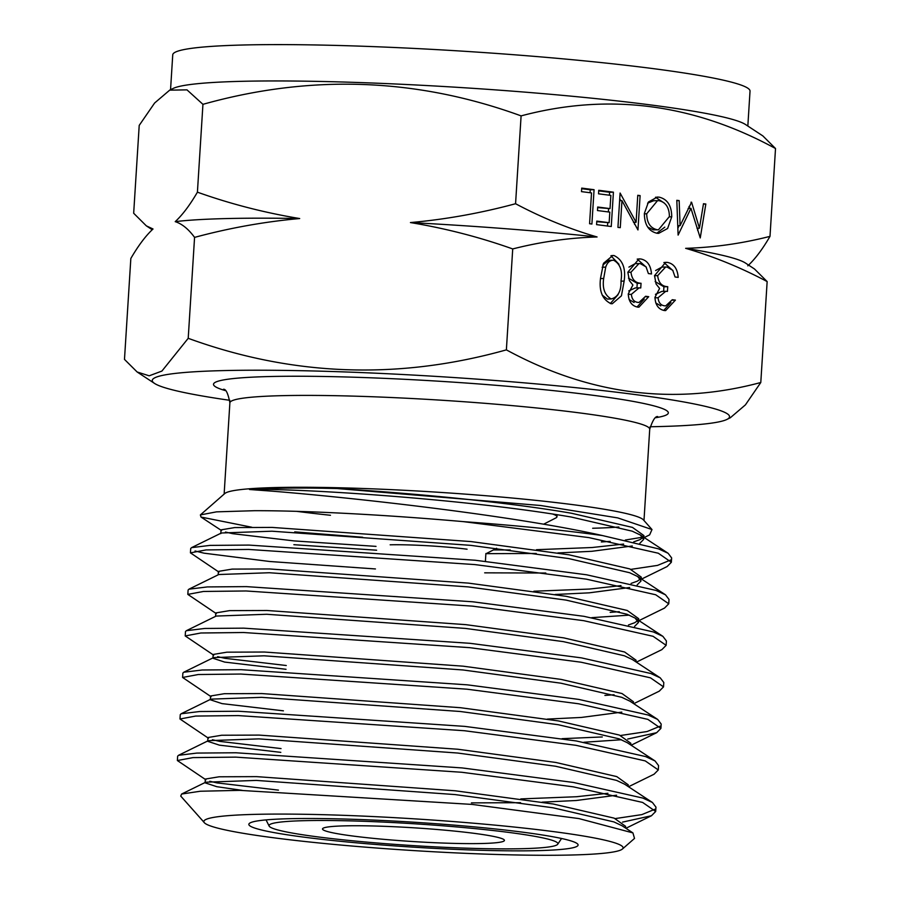 <?xml version="1.0" encoding="UTF-8"?>
<svg xmlns="http://www.w3.org/2000/svg" width="900" height="900" viewBox="0 0 900 900"><rect width="100%" height="100%" fill="white"/><g stroke="black" fill="none" stroke-linecap="round" stroke-linejoin="round"><path stroke-width="1.35" d="M175.219 221.648A297.979 22.5 3.6 0 1 225.664 218.588A297.979 22.5 3.6 0 1 299.689 218.542C264.555 212.737 230.468 203.951 197.415 192.172C189.889 205.088 182.486 214.92 175.219 221.648C182.025 223.83 188.471 229.072 194.569 237.386C229.444 227.981 264.488 221.704 299.689 218.542M467.077 549.202A54.63 4.129 -176.4 0 0 390.161 544.815M169.695 90.135L173.126 88.459A289.215 21.848 3.6 0 1 240.964 81.337A289.215 21.848 3.6 0 1 542.644 93.6A289.215 21.848 3.6 0 1 745.425 124.459L762.851 135.911L775.519 148.523C693.113 103.567 608.299 92.689 521.1 115.886C416.925 77.918 310.871 74.059 202.939 104.332L197.415 192.172M229.849 400.32A289.215 21.848 3.6 0 1 154.575 383.445A289.215 21.848 3.6 0 1 222.773 370.609A289.215 21.848 3.6 0 1 559.969 386.1A289.215 21.848 3.6 0 1 726.874 419.456A289.215 21.848 3.6 0 1 659.036 426.566A289.215 21.848 3.6 0 1 650.081 426.757M726.874 419.456L730.305 417.769L745.403 404.887L760.793 382.5C674.1 405.765 589.286 394.886 506.374 349.864C398.441 380.137 292.387 376.29 188.213 338.31L194.569 237.386M622.418 849.026A210.049 15.862 3.6 0 1 571.882 855A210.049 15.862 3.6 0 1 347.22 845.617A210.049 15.862 3.6 0 1 204.356 822.724A210.049 15.862 3.6 0 1 255.037 814.365A210.049 15.862 3.6 0 1 494.584 825.097A210.049 15.862 3.6 0 1 622.418 849.026L634.511 838.429L632.925 832.905L622.069 825.761L613.935 821.925L552.994 807.784L455.062 794.576L256.286 780.413L205.729 782.201L205.099 782.842L216.821 786.69L242.213 790.369M625.511 828.034L625.624 826.357L614.171 818.145L553.23 804.004L455.299 790.796L256.523 776.633L219.049 776.79L205.335 779.062L205.099 782.842M471.409 802.89L520.571 802.688M542.137 802.159L576.202 800.505L616.601 795.206M205.898 779.805L177.368 760.534L192.994 757.609L235.654 757.125L461.846 772.279L573.278 786.836L642.634 802.44L655.684 811.485L655.954 807.131L652.433 802.485L624.679 784.226L616.545 780.39L555.604 766.249L457.673 753.03L258.907 738.877L208.339 740.666L207.709 741.308L219.431 745.155L280.8 752.366M520.808 798.908L576.439 796.736L607.928 793.294M628.121 786.499L628.234 784.822L616.781 776.61L555.84 762.469L457.92 749.25L259.144 735.097L221.659 735.244L207.945 737.528L207.709 741.308M208.519 738.27L179.989 718.999L195.615 716.062L238.264 715.59L464.456 730.732L575.899 745.301L645.244 760.905L658.294 769.95L658.564 765.596L655.043 760.95L627.289 742.691L619.155 738.855L558.225 724.714L460.294 711.495L261.517 697.342L210.949 699.131L210.319 699.773L222.041 703.62L283.421 710.831M630.742 744.964L630.844 743.288L619.391 735.075L558.461 720.934L460.53 707.715L261.754 693.562L224.28 693.709L210.555 695.992L210.341 699.435M547.369 719.089L581.434 717.435L621.832 712.125M211.129 696.735L182.599 677.464L198.225 674.528L240.885 674.044L467.066 689.197L578.509 703.766L647.865 719.37L660.904 728.404L661.185 724.05L657.653 719.415L629.899 701.156L621.776 697.32L560.835 683.179L462.904 669.96L264.127 655.808L213.559 657.596L212.929 658.238L224.662 662.085L286.031 669.296M633.352 703.429L633.454 701.752L622.012 693.54L561.071 679.399L463.14 666.18L264.364 652.028L226.89 652.174L213.176 654.457L212.929 658.238M663.525 686.869L663.795 682.515L660.274 677.88L632.52 659.621L624.386 655.785L563.445 641.644L465.514 628.425L266.738 614.273L216.18 616.061L186.345 630.709L185.49 631.575L185.209 635.929L200.835 632.992L243.495 632.509L469.688 647.663L581.119 662.22L650.475 677.835L663.525 686.869L659.295 691.144L633.746 703.688M635.962 661.894L636.075 660.217L624.623 652.005L563.681 637.864L465.75 624.645L266.985 610.492L229.5 610.639L215.786 612.923L215.572 616.365M634.579 626.434L638.449 622.462L635.13 618.086L626.996 614.25L566.055 600.109L468.135 586.89L269.359 572.738L218.79 574.526L188.955 589.174L188.1 590.04L187.83 594.394L203.456 591.457L246.105 590.974L472.298 606.127L583.729 620.685L653.085 636.3L666.135 645.334L661.905 649.609L636.367 662.153M628.459 624.971L634.691 622.721L637.841 620.528M638.449 622.462L638.685 618.683L627.232 610.47L566.303 596.329L468.371 583.11L269.595 568.957L232.11 569.104L218.396 571.387L218.183 574.83M555.21 594.484L589.264 592.83L629.674 587.52M637.189 584.899L641.059 580.916L637.74 576.551L629.606 572.715L568.676 558.574L470.745 545.355L271.969 531.202L221.4 532.991L220.77 533.632L221.006 529.852L234.731 527.569L272.205 527.423L470.981 541.575L568.913 554.794L629.854 568.935L641.295 577.148L641.194 578.824M533.869 591.232L589.511 589.05L620.989 585.619M631.08 583.425L637.301 581.186L640.451 578.992M293.873 544.691L376.627 550.204M486.124 553.658L536.254 553.477M557.82 552.949L591.885 551.295L632.284 545.985M639.799 543.364L643.669 539.381L640.361 535.016L632.227 531.18L571.286 517.039C541.676 512.01 509.04 507.6 473.355 503.82C388.35 494.527 287.82 488.464 249.491 489.499A211.219 15.953 3.6 0 1 274.669 488.34A211.219 15.953 3.6 0 1 336.96 488.52L540.697 505.507L617.715 517.882L651.994 529.549L649.62 534.881L643.781 537.75M225.472 532.058L232.74 533.689L294.109 540.911L376.02 546.379M493.402 549.934L510.233 549.956M536.49 549.697L592.121 547.515L623.599 544.072M633.69 541.89L639.911 539.651L643.061 537.457M643.669 539.381L643.916 535.601L632.464 527.4L571.523 513.259C506.115 501.975 415.091 493.425 336.96 488.52M209.79 781.268L217.058 782.91L278.426 790.121M212.4 739.732L219.667 741.375L281.048 748.586M217.631 656.663L224.899 658.305L286.267 665.516M344.723 825.863A91.147 6.885 -176.4 0 0 322.796 828.45A91.147 6.885 -176.4 0 0 378.27 838.834A91.147 6.885 -176.4 0 0 482.209 843.502A91.147 6.885 -176.4 0 0 504.202 839.869A91.147 6.885 -176.4 0 0 442.204 829.935A91.147 6.885 -176.4 0 0 344.723 825.863M537.874 850.635A164.947 12.454 3.6 0 1 352.204 842.434A164.947 12.454 3.6 0 1 249.03 823.793A164.947 12.454 3.6 0 1 289.058 818.719A164.947 12.454 3.6 0 1 467.978 826.312A164.947 12.454 3.6 0 1 577.969 844.481A164.947 12.454 3.6 0 1 537.874 850.635M304.324 820.676A144.709 10.924 3.6 0 1 467.201 827.876A144.709 10.924 3.6 0 1 557.719 844.234A144.709 10.924 3.6 0 1 522.608 848.678A144.709 10.924 3.6 0 1 365.636 842.018A144.709 10.924 3.6 0 1 269.145 826.076A144.709 10.924 3.6 0 1 304.324 820.676M251.786 527.231L201.026 517.061L200.374 514.924L224.775 493.537A210.341 15.885 3.6 0 1 275.377 487.553A210.341 15.885 3.6 0 1 500.355 496.957A210.341 15.885 3.6 0 1 643.421 519.874L651.994 529.549M618.84 527.017A210.341 15.885 3.6 0 1 592.661 528.255M170.55 89.719L172.744 54.821A289.215 21.848 3.6 0 1 243.248 45A289.215 21.848 3.6 0 1 562.905 58.837A289.215 21.848 3.6 0 1 750.026 91.136L747.832 126.045M632.925 832.905L578.891 818.572L472.185 804.42L239.839 790.357L200.317 791.235L181.62 794.036L180.731 796.084L202.961 821.081A211.219 15.953 -176.4 0 0 203.265 821.498L204.356 822.724M655.684 811.485L651.454 815.749L622.508 822.116M615.308 818.572L641.846 814.613L654.896 809.246M652.433 802.485L642.904 798.086L573.559 782.482L462.116 767.925L235.924 752.771L196.909 753.075L178.504 755.314L177.649 756.18L177.368 760.534M658.294 769.95L654.075 774.214L628.526 786.758M655.043 760.95L645.525 756.551L576.169 740.947L464.726 726.379L238.545 711.236L199.53 711.529L181.114 713.779L180.259 714.645L179.989 718.999M660.904 728.404L656.685 732.679L627.727 739.046M621.439 739.744L583.909 742.264M620.528 735.502L647.077 731.543L660.127 726.176M657.653 719.415L648.135 715.016L578.779 699.413L467.348 684.844L241.155 669.69L202.14 669.994L183.724 672.244L182.869 673.11L182.599 677.464M604.913 695.419L614.07 694.766M660.274 677.88L650.745 673.481L581.389 657.866L469.957 643.309L243.765 628.155L204.75 628.459L186.345 630.709M666.135 645.334L666.405 640.98L662.884 636.345L653.366 631.946L584.01 616.331L472.567 601.774L246.386 586.62L207.371 586.924L188.955 589.174M218.97 572.119L190.44 552.859L206.066 549.923L248.715 549.439L474.907 564.592L586.35 579.15L655.706 594.765L668.745 603.799L664.526 608.074L638.977 620.617M629.28 615.139L591.75 617.659M610.144 612.349L619.301 611.696M668.745 603.799L669.015 599.445L665.494 594.81L655.976 590.411L586.62 574.796L475.189 560.239L248.996 545.085L209.981 545.389L191.565 547.639L190.71 548.505L190.44 552.859M200.374 514.924L216.506 511.853L254.329 510.705C304.346 510.525 384.739 514.699 463.207 521.618L588.96 537.615L658.316 553.23L671.355 562.264L667.136 566.539L641.16 579.285M630.99 569.363L657.529 565.391L670.579 560.036M671.355 562.264L671.636 557.91L668.115 553.275L658.586 548.876L602.449 535.556C510.311 514.822 346.252 497.048 272.104 491.164L249.491 489.499M463.207 521.618A240.278 18.146 3.6 0 1 602.449 535.556M562.084 738.675L602.303 736.954M213.739 655.2L185.209 635.929M216.349 613.654L187.83 594.394M195.064 550.991L204.03 553.174L269.64 561.488L375.446 568.957M484.673 572.839L545.794 573.03M642.847 537.154L625.32 540.034M610.178 541.395L601.335 541.946M613.418 192.172L611.258 226.519L596.576 224.629L596.801 221.107L609.143 222.694L609.817 212.13L597.465 210.544L597.69 207.023L610.031 208.609L610.864 195.401L598.523 193.815L598.748 190.294L613.418 192.172L609.604 192.274L609.424 195.21M671.738 216.81L667.62 228.487L658.62 233.37L657.079 233.28C648.664 231.311 644.434 224.708 644.366 213.469L648.472 201.96L657.371 197.055L659.149 197.156C667.44 199.17 671.636 205.718 671.738 216.81L669.375 216.866M614.048 255.555C622.597 259.718 625.961 268.234 624.139 281.081L621.439 295.819L612.259 303.75L611.021 303.683C602.359 299.554 598.871 291.015 600.559 278.066L603.495 263.306L612.866 255.476L614.048 255.555L611.55 255.611M664.594 305.82L665.73 305.876L672.3 299.711L675.416 300.105L665.64 310.59L664.346 310.522C658.474 309.364 655.346 304.976 654.964 297.326L659.599 288.428L656.089 284.04L654.525 275.636L665.719 262.316L667.462 262.406C673.931 263.711 677.498 268.706 678.184 277.391L675.067 276.986L672.75 270.315L667.114 267.086L665.64 267.007L657.664 275.648C658.508 282.757 661.871 286.447 667.732 286.695L667.44 291.397L665.741 291.296L658.069 297.743C658.53 302.636 660.712 305.325 664.594 305.82L665.73 305.876M685.643 248.333C713.621 256.466 740.79 267.548 767.149 281.576L754.481 268.976L745.414 263.014A297.979 22.5 3.6 0 0 685.643 248.333C714.015 247.466 742.129 243.484 769.995 236.362L775.519 148.523M506.374 349.864L512.719 248.94C540.585 241.83 568.699 237.836 597.071 236.97C569.092 228.836 541.924 217.755 515.565 203.726L521.1 115.886M760.793 382.5L767.149 281.576M637.909 302.4L639.034 302.445L645.604 296.28L648.72 296.685L638.955 307.17L637.65 307.103C631.789 305.944 628.661 301.545 628.268 293.906L632.914 285.007L629.393 280.609L627.84 272.216L639.023 258.885L640.766 258.975C647.235 260.28 650.812 265.275 651.499 273.96L648.383 273.566L646.065 266.884L640.418 263.666L638.955 263.588L630.979 272.216C631.822 279.338 635.175 283.016 641.048 283.275L640.744 287.966L639.056 287.865L631.384 294.322C631.845 299.205 634.016 301.905 637.909 302.4L639.034 302.445M703.485 203.726L705.836 204.03L700.245 237.926L690.941 208.328L678.105 235.091L676.811 200.306L679.163 200.61L680.096 225.641L691.571 202.196L699.446 228.172L703.485 203.726M637.774 195.3L640.114 195.604L637.954 229.939L621.967 200.644L620.269 227.666L617.94 227.374L620.1 193.039L636.086 222.266L637.774 195.3M594.067 189.697L591.908 224.032L589.579 223.729L591.514 192.915L581.501 191.632L581.726 188.111L594.067 189.697L590.254 189.787L590.062 192.735M188.213 338.31L161.91 371.07L149.197 375.806L137.149 371.993L124.481 359.392L130.838 258.469C138.352 245.554 145.755 235.721 153.023 228.994L146.34 225.855L133.672 213.255L139.207 125.404L154.62 103.005L169.695 90.146L186.986 89.865L202.939 104.332M747.799 265.838C755.179 258.975 762.57 249.143 769.995 236.362M515.565 203.726C480.69 213.143 445.646 219.42 410.445 222.57C445.579 228.375 479.666 237.172 512.719 248.94M330.469 515.273A210.341 15.885 3.6 0 1 296.719 511.358M362.666 537.255L294.728 531.866M552.386 513.956A123.244 9.304 3.6 0 1 556.954 516.803A123.244 9.304 3.6 0 1 555.896 517.916L543.724 524.149M410.445 222.57A297.979 22.5 3.6 0 1 597.071 236.97M672.097 300.195L675.416 300.105M670.939 302.468L663.75 310.421M664.166 262.485L667.462 262.406M663.896 262.541L673.009 270.664M665.64 267.007L661.826 267.109L655.605 270.54M654.525 275.715L657.664 275.648M655.155 281.576L663.919 286.796L667.732 286.695M663.919 286.796L663.626 291.341M665.741 291.296L661.928 291.386L655.447 294.334M654.941 297.821L658.069 297.743M655.751 302.918L660.78 305.91M645.401 296.764L648.72 296.685M644.242 299.048L637.054 306.99M637.47 259.065L640.766 258.975M637.211 259.11L646.312 267.244M638.955 263.588L635.13 263.678L628.92 267.12M627.84 272.295L630.979 272.216M628.459 278.156L637.222 283.365L641.048 283.275M637.222 283.365L636.941 287.921M639.056 287.865L635.231 287.966L628.751 290.914M628.256 294.401L631.384 294.322M629.066 299.498L634.084 302.49M610.92 255.757L618.952 264.274M621 281.16L624.139 281.081M618.131 294.57L610.312 303.559M602.156 295.065L607.399 299.07L611.212 298.969C618.075 297.067 621.349 290.981 621.023 280.71C622.631 270.686 620.168 263.858 613.654 260.235L608.895 260.291L602.798 265.028M607.399 299.07L611.212 298.969C604.755 295.301 602.246 288.473 603.675 278.483L600.536 278.561M602.134 267.233L605.711 267.142L603.675 278.483M613.654 260.235C609.874 260.201 607.23 262.507 605.711 267.142M703.429 204.086L705.836 204.03M698.051 228.206L697.669 230.501M688.129 208.406L690.941 208.328M679.084 225.664L677.857 228.308M676.822 200.666L679.163 200.61M677.756 225.697L680.096 225.641M691.009 202.219L691.571 202.196M689.018 206.482L689.591 208.361M696.982 228.24L699.446 228.172M664.796 227.149L656.786 233.235M655.661 197.246L659.149 197.156M655.481 197.28L664.301 203.062M644.355 213.829L646.706 213.773C646.864 222.817 650.351 228.139 657.191 229.748L658.451 229.815L669.409 216.529C669.251 207.54 665.786 202.252 659.014 200.689L653.738 200.7L647.584 203.175M647.741 227.115L653.366 229.838L658.451 229.815M653.366 229.838L657.191 229.748M657.562 200.61L646.706 213.773M637.751 195.66L640.114 195.604M634.624 222.3L634.5 224.28M619.616 200.7L621.967 200.644M619.74 198.72L620.775 200.678M633.465 222.334L636.086 222.266M608.569 208.643L608.366 211.939M607.691 222.727L607.477 226.035M596.768 221.692L609.143 222.694M597.656 207.607L610.031 208.609M598.702 190.879L609.604 192.274M581.692 188.696L590.254 189.787M224.134 494.1L229.882 402.829A210.341 15.885 3.6 0 1 281.16 395.685A210.341 15.885 3.6 0 1 513.641 405.754A210.341 15.885 3.6 0 1 649.721 429.244C652.646 420.3 655.312 416.081 657.731 416.588M225.225 390.566A227.869 17.213 3.6 0 1 269.032 376.549A227.869 17.213 3.6 0 1 554.524 390.757A227.869 17.213 3.6 0 1 655.875 417.668M557.719 844.234L561.555 838.496M643.984 520.515L649.721 429.244M229.882 402.829C228.105 393.593 225.99 389.07 223.526 389.261M485.887 553.523L485.404 561.319M269.145 826.076L266.062 819.9M651.454 815.749L625.905 828.293M656.685 732.679L631.136 745.222M201.026 517.061L221.58 530.584M181.62 794.036L205.729 782.201M208.339 740.666L178.504 755.314M210.949 699.131L181.114 713.779M213.559 657.596L183.724 672.244M635.13 618.086L662.884 636.345M637.74 576.551L665.494 594.81M221.4 532.991L191.565 547.639M640.361 535.016L668.115 553.275M154.575 383.445L137.149 371.993M485.876 553.793L496.631 548.28M556.954 516.803L557.089 514.688M152.224 229.725L146.644 226.058"/></g></svg>
